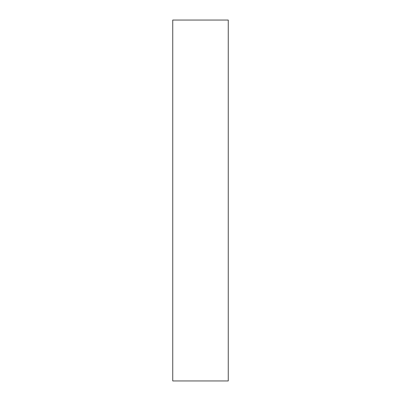<?xml version="1.0" encoding="UTF-8"?>
<svg xmlns="http://www.w3.org/2000/svg" width="401" height="401" viewBox="0 0 401 401"><rect width="100%" height="100%" fill="white"/><g stroke="black" fill="none" stroke-linecap="round" stroke-linejoin="round"><path stroke-width="0.6" d="M172.741 380.95L228.259 380.95L228.259 20.05L172.741 20.05L172.741 380.95"/></g></svg>
